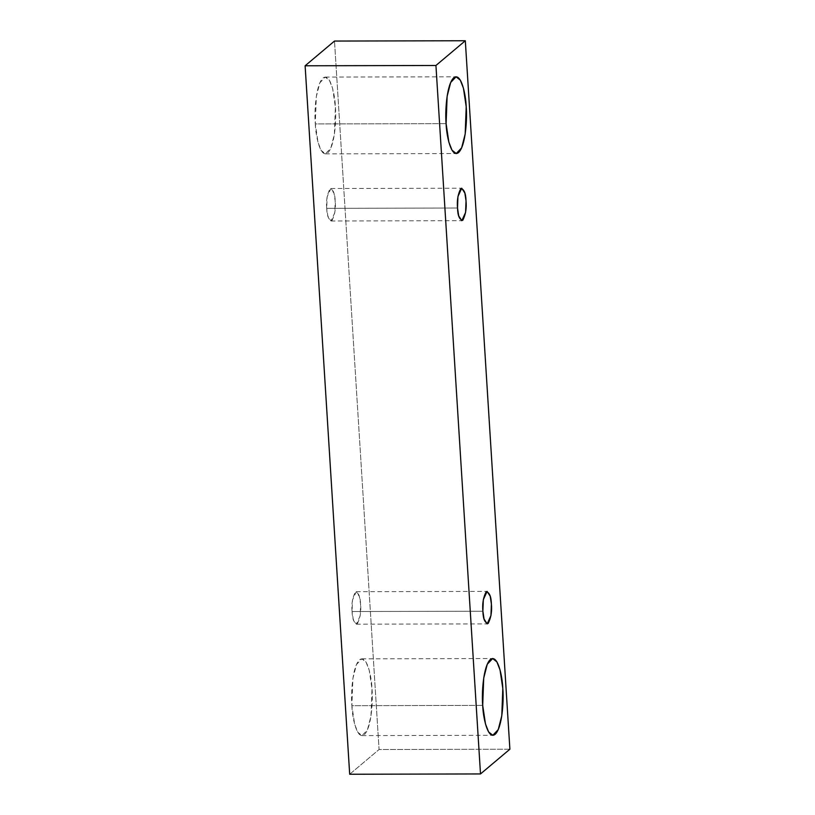 <?xml version="1.0" encoding="UTF-8"?>
<svg xmlns="http://www.w3.org/2000/svg" width="815" height="815" viewBox="0 0 815 815"><rect width="100%" height="100%" fill="white"/><g stroke="black" fill="none" stroke-linecap="round" stroke-linejoin="round"><path stroke-width="0.61" stroke-dasharray="4.08 3.06" d="M509.884 749.219L379.067 749.515L334.496 41.056L379.067 749.515L509.884 749.219M349.686 774.25L379.067 749.515L349.686 774.25M351.886 705.688C352.172 716.976 356.827 740.417 364.295 734.661C371.701 727.887 373.087 699.372 371.986 688.757C371.701 677.469 367.056 654.027 359.588 659.783C352.172 666.558 350.796 695.073 351.886 705.688L352.905 678.406L356.45 664.551L361.85 658.836L366.088 662.198L369.226 670.266L371.986 688.757L370.978 716.039L367.422 729.904L362.023 735.609L357.795 732.247L354.647 724.178L351.886 705.688L482.704 705.383L351.886 705.688M315.293 123.941C315.578 135.229 320.224 158.67 327.691 152.914C335.097 146.14 336.483 117.625 335.393 107.01C335.108 95.722 330.452 72.28 322.985 78.036C315.578 84.811 314.193 113.326 315.293 123.941L316.302 96.659L319.857 82.794L325.246 77.089L329.484 80.451L332.632 88.519L335.393 107.01L334.374 134.292L330.819 148.147L325.43 153.862L321.191 150.5L318.044 142.431L315.293 123.941L446.1 123.636L315.293 123.941M326.703 208.334C326.937 216.026 328.679 220.111 331.95 220.59C334.833 214.936 335.923 208.457 335.21 201.173C334.975 193.481 333.233 189.396 329.963 188.917C327.08 194.571 325.99 201.05 326.703 208.334L327.131 196.792L330.921 188.51L334.038 193.349L335.21 201.173L334.782 212.715L330.992 220.987L327.875 216.158L326.703 208.334L457.521 208.029L326.703 208.334M352.07 611.525C352.304 619.217 354.046 623.302 357.316 623.781C360.199 618.127 361.289 611.647 360.576 604.363C360.342 596.672 358.59 592.587 355.33 592.108C352.447 597.762 351.357 604.241 352.07 611.525L352.498 599.983L356.287 591.71L359.405 596.539L360.576 604.363L360.149 615.906L356.359 624.188L353.241 619.349L352.07 611.525L482.888 611.219L352.07 611.525M356.287 591.71L487.095 591.405M356.359 624.188L487.176 623.883M330.921 188.51L461.728 188.214M330.992 220.987L461.81 220.692M325.246 77.089L456.064 76.793M325.43 153.862L456.237 153.556M361.85 658.836L492.668 658.54M362.023 735.609L492.841 735.303"/><path stroke-width="1.22" d="M465.314 40.75L509.884 749.219L480.504 773.944L349.686 774.25L480.504 773.944L435.933 65.485L305.116 65.781L349.686 774.25L305.116 65.781L435.933 65.485L465.314 40.75L334.496 41.056L465.314 40.75L435.933 65.485L480.504 773.944L509.884 749.219L465.314 40.75M334.496 41.056L305.116 65.781L334.496 41.056M482.704 705.383C481.614 694.767 482.989 666.252 490.396 659.478C497.873 653.732 502.519 677.173 502.804 688.461C503.894 699.066 502.519 727.591 495.113 734.356C487.635 740.112 482.989 716.67 482.704 705.383L485.465 723.883L488.603 731.941L492.841 735.303L498.24 729.598L501.796 715.733L502.804 688.461L500.043 669.961L496.906 661.892L492.668 658.54L487.268 664.245L483.713 678.111L482.704 705.383M446.1 123.636C445.01 113.02 446.396 84.505 453.802 77.731C461.27 71.985 465.915 95.416 466.2 106.714C467.301 117.319 465.915 145.844 458.509 152.609C451.041 158.365 446.386 134.923 446.1 123.636L448.861 142.136L452.009 150.194L456.237 153.556L461.636 147.851L465.192 133.986L466.2 106.714L463.44 88.214L460.302 80.145L456.064 76.793L450.664 82.498L447.119 96.364L446.1 123.636M457.521 208.029C456.808 200.745 457.887 194.276 460.77 188.611C464.041 189.09 465.793 193.175 466.027 200.867C466.74 208.161 465.65 214.63 462.767 220.295C459.497 219.805 457.745 215.72 457.521 208.029L458.682 215.863L461.81 220.692L465.589 212.409L466.027 200.867L464.856 193.043L461.728 188.214L457.949 196.496L457.521 208.029M482.888 611.219C482.174 603.935 483.254 597.466 486.137 591.802C489.407 592.281 491.16 596.376 491.394 604.068C492.097 611.352 491.017 617.821 488.134 623.485C484.864 623.006 483.112 618.911 482.888 611.219L484.049 619.054L487.176 623.883L490.956 615.6L491.394 604.068L490.223 596.234L487.095 591.405L483.315 599.687L482.888 611.219"/></g></svg>

